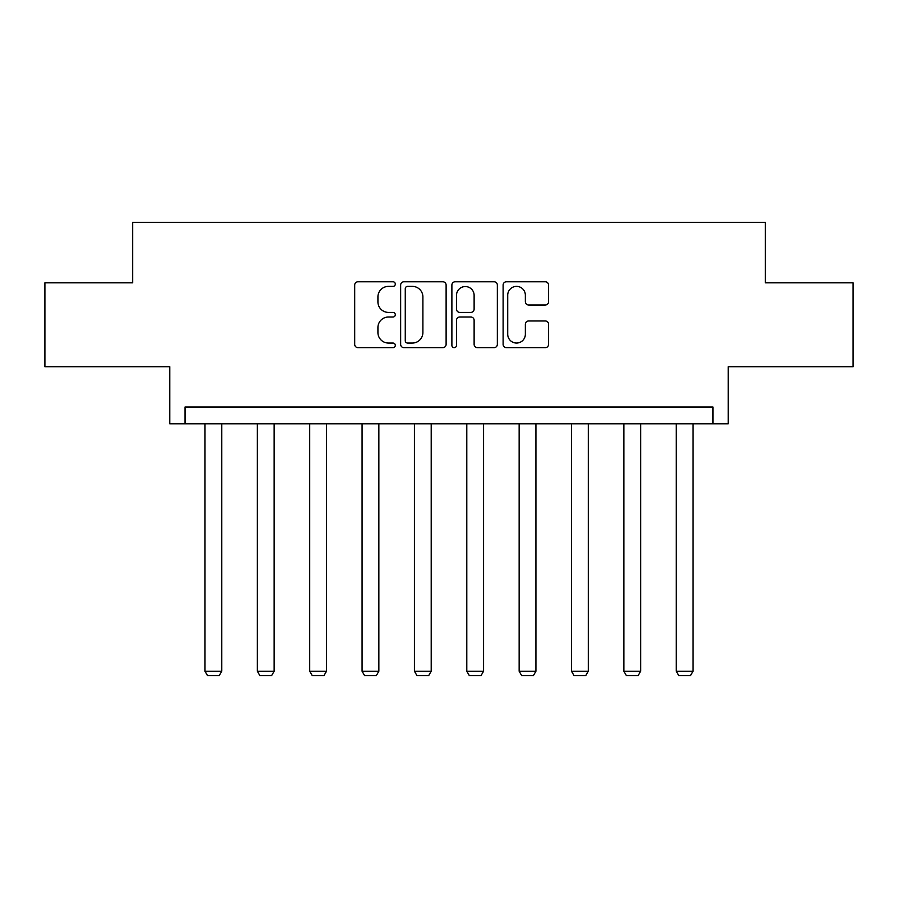 <?xml version="1.0" encoding="UTF-8"?>
<svg xmlns="http://www.w3.org/2000/svg" width="898" height="898" viewBox="0 0 898 898"><rect width="100%" height="100%" fill="white"/><g stroke="black" fill="none" stroke-linecap="round" stroke-linejoin="round"><path stroke-width="1.35" d="M395.3 284.071A2.301 2.301 0 0 0 392.998 281.77L357.988 281.77A3.289 3.289 0 0 0 354.699 285.059L354.699 344.361A3.289 3.289 0 0 0 357.988 347.661L392.998 347.661A2.301 2.301 0 0 0 395.3 345.348A2.301 2.301 0 0 0 392.998 343.047L388.464 343.047A10.54 10.54 0 0 1 377.923 332.507L377.923 327.557A10.54 10.54 0 0 1 388.464 317.016L392.998 317.016A2.301 2.301 0 0 0 395.3 314.715A2.301 2.301 0 0 0 392.998 312.403L388.464 312.403A10.54 10.54 0 0 1 377.923 301.863L377.923 296.924A10.54 10.54 0 0 1 388.464 286.383L392.998 286.383A2.301 2.301 0 0 0 395.3 284.071M44.9 282.825L44.9 366.732L169.756 366.732L169.756 423.789L728.244 423.789L728.244 366.732L853.1 366.732L853.1 282.825L765.332 282.825L765.332 222.412L132.668 222.412L132.668 282.825L44.9 282.825M545.277 304.994A3.289 3.289 0 0 0 548.577 301.706L548.577 285.059A3.289 3.289 0 0 0 545.277 281.77L506.405 281.77A3.289 3.289 0 0 0 503.116 285.059L503.116 344.361A3.289 3.289 0 0 0 506.405 347.661L545.277 347.661A3.289 3.289 0 0 0 548.577 344.361L548.577 324.268A3.289 3.289 0 0 0 545.277 320.979L528.641 320.979A3.289 3.289 0 0 0 525.352 324.268L525.352 334.236A8.812 8.812 0 0 1 516.541 343.047A8.812 8.812 0 0 1 507.718 334.236L507.718 295.195A8.812 8.812 0 0 1 516.541 286.383A8.812 8.812 0 0 1 525.352 295.195L525.352 301.706A3.289 3.289 0 0 0 528.641 304.994L545.277 304.994M712.978 423.789L712.978 407.007L185.022 407.007L185.022 423.789M446.115 285.059A3.289 3.289 0 0 0 442.826 281.77L403.943 281.77A3.289 3.289 0 0 0 400.654 285.059L400.654 344.361A3.289 3.289 0 0 0 403.943 347.661L442.826 347.661A3.289 3.289 0 0 0 446.115 344.361L446.115 285.059M455.174 281.77L494.057 281.77A3.289 3.289 0 0 1 497.346 285.059L497.346 344.361A3.289 3.289 0 0 1 494.057 347.661L477.41 347.661A3.289 3.289 0 0 1 474.122 344.361L474.122 320.317A3.289 3.289 0 0 0 470.821 317.016L459.787 317.016A3.289 3.289 0 0 0 456.498 320.317L456.498 345.348A2.301 2.301 0 0 1 454.186 347.661A2.301 2.301 0 0 1 451.885 345.348L451.885 285.059A3.289 3.289 0 0 1 455.174 281.77M407.569 286.383A2.301 2.301 0 0 0 405.267 288.685L405.267 340.735A2.301 2.301 0 0 0 407.569 343.047L412.35 343.047A10.54 10.54 0 0 0 422.891 332.507L422.891 296.924A10.54 10.54 0 0 0 412.35 286.383L407.569 286.383M474.122 295.363A8.812 8.812 0 0 0 465.31 286.552A8.812 8.812 0 0 0 456.498 295.363L456.498 309.114A3.289 3.289 0 0 0 459.787 312.403L470.821 312.403A3.289 3.289 0 0 0 474.122 309.114L474.122 295.363M221.772 423.789L221.772 671.221L204.991 671.221L204.991 423.789M221.772 671.221L219.258 675.588L207.517 675.588L204.991 671.221M274.137 423.789L274.137 671.221L257.356 671.221L257.356 423.789M274.137 671.221L271.623 675.588L259.87 675.588L257.356 671.221M326.49 423.789L326.49 671.221L309.709 671.221L309.709 423.789M326.49 671.221L323.976 675.588L312.235 675.588L309.709 671.221M378.855 423.789L378.855 671.221L362.074 671.221L362.074 423.789M378.855 671.221L376.341 675.588L364.588 675.588L362.074 671.221M431.208 423.789L431.208 671.221L414.427 671.221L414.427 423.789M431.208 671.221L428.694 675.588L416.953 675.588L414.427 671.221M483.573 423.789L483.573 671.221L466.792 671.221L466.792 423.789M483.573 671.221L481.047 675.588L469.306 675.588L466.792 671.221M535.926 423.789L535.926 671.221L519.145 671.221L519.145 423.789M535.926 671.221L533.412 675.588L521.659 675.588L519.145 671.221M588.291 423.789L588.291 671.221L571.51 671.221L571.51 423.789M588.291 671.221L585.765 675.588L574.024 675.588L571.51 671.221M640.644 423.789L640.644 671.221L623.863 671.221L623.863 423.789M640.644 671.221L638.13 675.588L626.377 675.588L623.863 671.221M693.009 423.789L693.009 671.221L676.228 671.221L676.228 423.789M693.009 671.221L690.483 675.588L678.742 675.588L676.228 671.221"/></g></svg>
